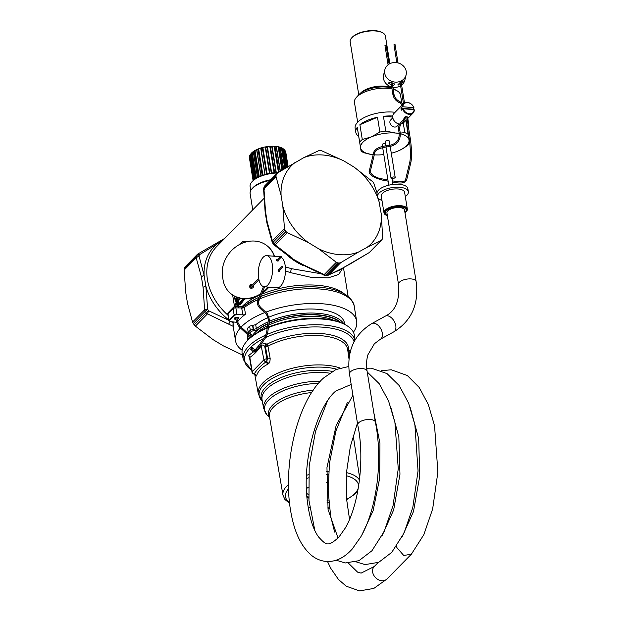 <?xml version="1.0" encoding="UTF-8"?>
<svg xmlns="http://www.w3.org/2000/svg" width="622" height="622" viewBox="0 0 622 622"><rect width="100%" height="100%" fill="white"/><g stroke="black" fill="none" stroke-linecap="round" stroke-linejoin="round"><path stroke-width="0.93" d="M387.397 215.795A11.157 4.751 -9.2 0 1 386.736 215.515A11.157 4.751 -9.2 0 1 386.394 215.336L385.733 214.963A11.826 5.03 -9.2 0 1 383.984 212.848A11.826 5.03 -9.2 0 1 391.736 206.683A11.826 5.03 -9.2 0 1 405.217 206.761A11.826 5.03 -9.2 0 1 407.324 209.07A11.826 5.03 -9.2 0 1 406.329 211.628L405.824 212.188A11.157 4.751 -9.2 0 1 405.015 212.942M386.394 215.336A11.157 4.751 -9.2 0 1 389.644 208.362A11.157 4.751 -9.2 0 1 404.767 207.6A11.157 4.751 -9.2 0 1 405.824 212.188M387.335 215.383A10.597 4.51 -9.2 0 1 387.187 215.313A10.597 4.51 -9.2 0 1 386.184 210.951A10.597 4.51 -9.2 0 1 394.737 207.149A10.597 4.51 -9.2 0 1 404.316 207.795A10.597 4.51 -9.2 0 1 404.642 207.966A10.597 4.51 -9.2 0 1 404.945 212.53A10.59 4.51 170.8 0 0 404.642 207.966M383.984 212.848L381.27 196.109A11.826 5.03 -9.2 0 1 389.022 189.943A11.826 5.03 -9.2 0 1 402.504 190.029A11.826 5.03 -9.2 0 1 404.611 192.33L407.324 209.07M386.184 210.951A10.59 4.51 170.8 0 0 387.187 215.305A10.59 4.51 170.8 0 0 387.327 215.375M381.97 200.401A15.612 6.648 -9.2 0 1 380.314 199.763A15.612 6.648 -9.2 0 1 377.531 196.715A15.612 6.648 -9.2 0 1 387.77 188.575A15.612 6.648 -9.2 0 1 405.567 188.684A15.612 6.648 -9.2 0 1 408.359 191.724A15.612 6.648 -9.2 0 1 405.311 196.614M398.5 284.316A8.926 3.802 170.8 0 1 406.011 279.262A8.926 3.802 170.8 0 1 415.908 280.895A8.926 3.802 170.8 0 1 416.11 281.463L404.557 210.127A8.926 3.802 170.8 0 0 402.963 208.386A8.926 3.802 170.8 0 0 392.793 208.323A8.926 3.802 170.8 0 0 386.946 212.981L398.5 284.316C399.884 300.543 395.46 311.171 385.22 316.186A8.926 5.404 61.2 0 1 392.031 318.371A8.926 5.404 61.2 0 1 395.926 327.118A8.926 5.404 61.2 0 1 393.827 331.821L380.369 339.239A8.926 5.404 -118.8 0 0 382.46 334.535A8.926 5.404 -118.8 0 0 378.573 325.788A8.926 5.404 -118.8 0 0 371.762 323.603C353.918 334.644 346.493 351.43 349.478 373.962L357.728 424.904A8.926 3.802 170.8 0 1 365.238 419.85A8.926 3.802 170.8 0 1 375.144 421.483L375.144 421.483A8.926 3.802 170.8 0 1 375.33 421.996C383.183 460.241 376.753 509.379 360.744 536.934L352.122 549.14C343.725 558.393 334.628 562.443 324.847 561.301C320.073 560.593 315.751 558.704 311.871 555.648C299.112 545.043 293.623 527.736 290.871 512.163C282.497 467.099 296.235 402.652 323.471 378.075L335.857 369.577L348.74 366.506M377.531 196.715L377.049 193.73A15.612 6.648 -9.2 0 1 387.281 185.581A15.612 6.648 -9.2 0 1 405.085 185.69A15.612 6.648 -9.2 0 1 407.877 188.738L408.359 191.724M382.491 146.442L382.219 144.747A2.123 0.902 -9.2 0 1 383.23 143.768A2.123 0.902 -9.2 0 1 385.415 143.488M381.613 370.665L391.277 369.795L407.356 375.548L419.205 387.452L428.356 404.619L434.553 425.743L437.88 472.106L432.671 508.889L423.862 534.625L411.383 554.179L403.748 555.5L396.844 547.547L396.743 545.976M327.942 508.749A8.926 3.802 -9.2 0 1 329.497 508.804M327.802 507.863A10.932 4.657 -9.2 0 1 329.38 507.855M327.094 502.475A10.932 4.657 -9.2 0 1 328.813 502.49M326.923 500.881A10.932 4.657 -9.2 0 1 328.673 500.904M306.646 493.557A18.512 7.884 170.8 0 0 308.535 494.249M308.543 494.404A17.844 7.596 -9.2 0 1 307.011 493.79A17.844 7.596 -9.2 0 1 306.654 493.604M308.699 497.095A17.844 7.596 -9.2 0 1 307.462 496.574A17.844 7.596 -9.2 0 1 306.84 496.247M328.152 482.524A18.512 7.884 170.8 0 0 326.153 482.532M308.31 487.345A18.512 7.884 170.8 0 0 306.421 488.698M306.934 497.367A18.512 7.884 170.8 0 0 307.019 497.413A18.512 7.884 170.8 0 0 308.769 498.105M268.774 363.365L266.543 361.436L267.693 358.995L270.166 358.474C270.057 361.39 269.59 363.023 268.774 363.365L267.771 364.235C261.862 367.198 258.146 370.976 256.614 375.579L256.318 376.046L255.525 374.701M350.194 352.806C350.715 351.904 350.458 352.029 349.416 353.187L349.012 350.567L348.367 350.894A2.231 1.99 11.8 0 0 347.916 351.313M270.166 358.474L267.958 346.19A2.231 1.275 61.7 0 0 266.931 344.254L262.087 342.854M349.642 354.618L349.416 353.187L348.771 353.514A2.231 1.345 -116.8 0 1 348.367 350.894A49.052 20.884 -9.2 0 0 297.922 334.512A49.052 20.884 170.8 0 0 266.931 344.254A2.231 0.443 -60.2 0 0 265.485 346.718L267.693 358.995L266.869 358.925A2.231 1.011 -85.3 0 1 266.543 361.436L266.014 361.88L267.771 364.235M249.585 357.868L249.819 357.448C253.908 354.664 257.803 350.699 261.497 345.568C261.823 344.65 262.896 344.883 264.708 346.275L266.869 358.925A2.231 0.941 -9.7 0 0 263.915 359.773A2.231 1.749 44.5 0 0 266.014 361.88C260.976 365.425 257.088 369.39 254.336 373.76L256.614 375.579M260.921 344.557L263.915 359.773L252.244 371.653A2.231 1.749 -135.5 0 0 254.336 373.76L256.318 376.046M249.686 358.466L248.644 355.535L249.819 357.448L252.244 371.653A2.231 0.941 170.3 0 0 252.019 372.174A2.231 2.231 0 0 0 254.04 374.016A2.231 1.011 94.7 0 0 254.18 374.009L255.541 374.553M349.012 350.567L350.761 349.984M248.644 355.535L253.263 351.842M254.11 351.026L259.164 345.148M252.174 350.567L249.749 348.483L250.456 347.535C251.918 346.656 256.077 350.443 254.281 350.435L254.476 349.758M254.281 350.435L253.659 350.73M348.996 358.948L347.659 349.51A47.941 20.409 -9.2 0 0 298.249 336.673A47.941 20.409 -9.2 0 0 267.958 346.19L265.485 346.718L264.708 346.275L266.162 343.803M268.432 327.561A56.851 24.204 -9.2 0 1 295.815 320.244A56.851 24.204 -9.2 0 1 344.23 324.194A56.851 24.204 -9.2 0 1 345.956 325.096A56.851 24.204 -9.2 0 1 354.408 335.468L355.045 339.954M265.913 334.986A56.734 24.157 -9.2 0 0 243.241 359.508L242.176 353.646A56.851 24.204 -9.2 0 1 246.926 341.136A56.851 24.204 -9.2 0 1 267.235 328.058M268.502 327.055A55.77 23.745 -9.2 0 1 343.196 323.619A55.77 23.745 -9.2 0 1 344.891 324.505L345.956 325.096M246.926 341.136L247.743 340.234A55.77 23.745 -9.2 0 1 248.575 339.355A55.77 23.745 -9.2 0 1 267.305 327.553M251 333.928L249.826 333.866A1.112 0.505 94.7 0 1 249.811 333.866L248.209 332.653L247.634 328.191L248.209 332.677M251 334.076L252.089 335.312A47.847 20.37 170.8 0 0 250.954 337.155M268.121 321.831A48.959 20.845 170.8 0 0 256.373 328.735L253.224 329.411L252.54 325.368L249.632 326.153L250.308 330.204L253.224 329.411L253.232 330.912L257.454 329.862A47.847 20.37 170.8 0 1 267.864 323.603M250.829 334.014L250.884 334.317A48.959 20.845 170.8 0 0 249.943 335.794M249.632 326.153A53.5 22.781 170.8 0 0 247.634 328.191M252.54 325.368L255.696 324.7L256.373 328.735L257.454 329.862M344.681 324.381L344.541 323.378A49.037 20.876 170.8 0 0 269.357 316.971M268.315 317.414A49.037 20.876 170.8 0 0 255.696 324.7M248.497 333.26A49.037 20.876 170.8 0 0 248.295 333.765M247.914 334.955A49.037 20.876 170.8 0 0 247.727 339.052L247.906 340.055M265.827 312.166A61.345 26.116 -9.2 0 1 322.865 303.816A61.345 26.116 -9.2 0 1 356.663 321.24A61.345 26.116 -9.2 0 1 353.389 332.218M242.121 350.24A61.345 26.116 -9.2 0 1 235.551 340.856A61.345 26.116 -9.2 0 1 240.395 327.911M241.149 327.086A61.345 26.116 -9.2 0 1 264.669 312.609M237.518 321.916A61.345 26.116 -9.2 0 1 245.48 314.203L244.384 307.408A61.345 26.116 -9.2 0 1 258.208 299.555M228.935 320.851A2.231 0.949 -9.2 0 1 228.88 320.695A2.231 2.231 0 0 0 228.958 321.014L234.199 315.323L236.896 314.569L242.821 314.88A2.231 0.949 170.8 0 0 245.48 314.203M227.846 314.297A2.231 0.949 -9.2 0 1 227.994 313.861L228.313 312.539A2.231 2.231 0 0 0 227.846 314.297L228.88 320.695A2.231 0.949 -9.2 0 1 229.028 320.26L229.028 320.26A2.231 1.827 -141.1 0 0 229.09 320.524L230.016 321.566L235.629 322.196A2.231 0.949 170.8 0 1 236.5 322.476M237.068 319.125A2.231 0.949 170.8 0 0 237.635 318.923A2.231 0.949 170.8 0 0 238.568 317.951A2.231 0.949 170.8 0 0 237.316 317.313A2.231 0.949 170.8 0 0 235.093 317.687A2.231 0.949 170.8 0 0 234.167 318.666A2.231 0.949 170.8 0 0 235.963 319.304M242.821 314.88L241.694 307.913L244.368 307.307L243.746 306.218L255.852 298.778A59.673 25.409 -9.2 0 1 259.149 297.246M234.199 315.323A2.231 1.656 -130.7 0 1 234.144 315.059L233.102 308.652A2.231 0.949 -9.2 0 1 235.87 307.898L236.896 314.569M234.58 306.895L235.87 307.898L241.694 307.913L242.292 306.918M228.336 312.508L233.545 307.206A2.231 2.231 0 0 1 235.007 306.669L242.386 306.685L243.746 306.218M237.091 297.37A1.112 0.474 -9.2 0 1 236.741 297.503L237.254 298.98L235.956 301.297L235.551 300.628L236.842 298.288L236.337 298.062L235.023 299.711L235.862 301.46M238.078 301.118L237.41 301.608M237.993 306.677L238.568 307.113L238.747 305.247A1.112 0.474 -9.2 0 1 238.055 305.635L237.433 301.771M237.254 298.98L237.433 297.114M235.956 301.297L235.536 300.885M244.773 298.894L239.975 305.192L239.291 304.275M238.724 299.275L238.747 298.84M238.91 298.583L239.773 297.58M320.198 273.618L291.391 268.657L290.404 272.599L310.72 277.264L328.175 277.863L338.741 274.442L342.73 268.098M290.404 272.599L285.49 270.974M237.347 306.677L238.156 306.413L237.246 301.973M235.248 299.959L235.559 301.025M244.011 298.855L241.344 302.502L241.748 303.225M243.326 298.809L239.563 304.485L239.975 305.192M239.563 304.485L239.066 303.707L239.361 304.733M332.902 273.058L341.237 269.404L342.287 268.331M291.391 268.657L285.342 266.885M247.315 241.631L242.86 241.561L238.646 245.037M236.858 306.669L237.41 305.775A0.669 0.568 -147.1 0 0 237.651 306.187L236.873 302.494M234.999 299.555L234.447 296.15L234.999 299.563L236.088 297.643A0.669 0.568 -147.1 0 0 236.337 298.062L236.461 297.122M239.33 303.933L239.081 303.505L239.33 303.933L240.955 302.144L240.714 301.709L242.875 298.762M222.318 240.815L217.863 243.497L215.772 243.342M233.017 322.818L231.26 321.714M201.365 276.666L204.102 275.328L205.866 286.229L203.075 287.224L201.365 276.666L196.187 257.796L184.12 270.072L185.729 292.387L187.494 303.279L192.548 322.087L204.607 309.81L203.075 287.224M238.607 300.574L239.081 303.505L240.714 301.709M242.424 354.983L223.306 345.832L213.035 339.612L195.394 326.138L207.46 313.861L208.634 310.767L228.818 320.299M233.196 326.332L207.46 313.861A3.343 2.62 44.5 0 1 206.224 312.718L194.258 324.886A63.016 49.332 44.5 0 1 193.263 323.471L205.221 311.295A3.343 2.62 -135.5 0 1 204.607 309.81L207.662 309.391A3.343 0.505 145.5 0 0 205.221 311.295A63.016 49.332 -135.5 0 0 206.224 312.718A3.343 0.443 144.3 0 1 208.634 310.767A61.345 48.026 -135.5 0 1 207.662 309.391L205.866 286.229A54.098 42.35 -135.5 0 0 228.748 319.902M228.81 323.821L230.451 321.201M224.659 238.436L197.92 253.97L199.545 254.662L217.863 243.497A54.098 42.35 -135.5 0 0 204.102 275.328L199.009 255.922L196.187 257.796A3.343 2.62 44.5 0 1 196.327 256.373A63.016 49.332 -135.5 0 1 196.886 255.074A3.343 2.62 -135.5 0 1 197.298 254.468A3.343 2.62 -135.5 0 1 197.78 254.11M292.045 258.519L302.883 264.599L324.233 274.559L336.3 262.282L318.658 248.808L308.388 242.588L287.302 232.62L275.235 244.897L292.931 258.573M266.892 222.878L267.203 221.976L265.493 211.418L265.143 212.079L266.892 222.878L272.195 242.191L272.382 240.846L284.448 228.569L282.847 206.255L281.082 195.362L276.028 176.562L263.961 188.831L265.493 211.418M252.75 209.855L250.137 193.722A23.426 9.975 -9.2 0 1 252.104 188.653A23.426 9.975 -9.2 0 1 259.895 183.506A23.426 9.975 -9.2 0 1 270.08 180.411M351.018 263.534L343.025 267.872L369.258 252.571L381.325 240.294L367.011 247.377A55.77 43.657 44.5 0 0 381.309 214.295L382.678 238.133A63.016 49.332 -135.5 0 1 382.118 239.423L381.325 240.294L382.118 239.423M302.315 264.739L302.883 264.599M184.361 268.541L196.327 256.373A3.343 1.983 -157.6 0 1 199.009 255.922A61.345 48.026 -135.5 0 1 199.553 254.662A3.343 1.998 -155.6 0 0 196.886 255.074L184.921 267.25A63.016 49.332 44.5 0 0 184.361 268.541L184.12 270.072M273.882 244.376L275.235 244.897A3.343 2.62 44.5 0 1 273.999 243.754A3.343 0.443 144.3 0 0 273.587 244.384A3.343 3.343 0 0 0 274.084 244.944L292.153 258.9L298.218 262.709L324.062 275.196A3.343 3.343 0 0 0 324.987 275.422L326.55 275.546A3.343 3.343 0 0 0 328.152 275.258L343.025 267.872M287.302 232.62L285.957 231.578L273.999 243.754A63.016 49.332 -135.5 0 1 272.996 242.331A3.343 0.505 145.5 0 0 272.599 242.984L273.587 244.384M264.257 189.531L263.961 188.831A3.343 2.62 44.5 0 1 264.101 187.409A3.343 1.983 -157.6 0 0 263.837 187.797A3.343 3.343 0 0 0 263.588 189.15L265.143 212.079M276.028 176.562L276.067 175.233L264.101 187.409A63.016 49.332 -135.5 0 1 264.661 186.118A3.343 1.998 -155.6 0 0 264.412 186.476L263.837 187.797M303.886 157.599L319.475 150.337A63.016 49.332 -135.5 0 1 321.03 150.47L343.733 160.849A55.77 43.657 44.5 0 0 303.886 157.599L277.622 172.869L276.627 173.942L277.622 172.869M343.733 160.849L354.004 167.061L372.78 181.787A63.016 49.332 -135.5 0 1 373.775 183.21L377.041 192.851M270.733 179.75A22.306 9.501 170.8 0 0 252.952 187.72L252.104 188.653M368.939 252.773L369.118 252.703A3.343 3.343 0 0 0 369.74 252.205A3.343 2.62 -135.5 0 1 369.258 252.571L351.267 263.331M318.658 248.808A55.77 43.657 44.5 0 0 358.505 252.058L367.011 247.377M358.505 252.058L340.747 262.647L328.68 274.924A3.343 2.62 44.5 0 1 327.304 275.204A3.343 1.539 93.9 0 1 326.55 275.546M324.256 274.87L324.233 274.559A3.343 2.62 44.5 0 0 325.741 275.072L337.707 262.904A63.016 49.332 -135.5 0 0 339.262 263.028L327.304 275.204A63.016 49.332 -135.5 0 1 325.741 275.072A3.343 1.501 95.4 0 1 324.987 275.422M381.309 214.295L378.487 198.496M184.921 267.25L185.714 266.379M194.258 324.886L195.394 326.138M193.263 323.471L192.548 322.087M337.707 262.904L336.3 262.282M308.388 242.588A55.77 43.657 -135.5 0 1 282.847 206.255M285.957 231.578A63.016 49.332 -135.5 0 1 284.962 230.163L284.448 228.569M379.544 203.394A55.77 43.657 44.5 0 0 354.004 167.061M295.38 162.28A55.77 43.657 44.5 0 0 281.082 195.362M339.262 263.028L340.747 262.647M276.067 175.233A63.016 49.332 -135.5 0 1 276.627 173.942L264.661 186.118A3.343 2.62 -135.5 0 1 265.073 185.511A3.343 3.343 0 0 0 264.412 186.476M250.752 190.542L250.106 186.569A22.306 9.501 -9.2 0 1 258.13 177.425A22.306 9.501 -9.2 0 1 277.443 172.986M277.917 172.691A17.735 7.55 170.8 0 0 276.3 172.675L272.024 146.294M274.66 172.792L270.461 146.909A18.403 7.837 -9.2 0 1 271.798 146.846L275.989 172.729A18.403 7.837 170.8 0 0 274.66 172.792L274.115 172.792L269.769 146.325L274.115 172.792M274.053 172.776A17.735 7.55 170.8 0 0 271.674 173.025L267.39 146.574A17.735 7.55 -9.2 0 1 269.769 146.325L270.461 146.909M269.901 173.367L265.711 147.484L265.19 146.955L269.474 173.398L269.901 173.367A18.403 7.837 170.8 0 1 271.262 173.149L271.674 173.048L267.39 146.574L265.19 146.932L269.474 173.398A17.735 7.55 170.8 0 0 267.133 173.888L266.566 174.098A18.403 7.837 170.8 0 0 265.283 174.455L264.988 174.51A17.735 7.55 170.8 0 0 262.912 175.217L262.227 175.513A18.403 7.837 170.8 0 0 261.1 175.995L256.723 149.902M266.566 174.098L262.375 148.215A18.403 7.837 -9.2 0 0 261.092 148.572L264.988 174.51L260.719 148.176M262.227 175.513L258.037 149.638A18.403 7.837 -9.2 0 0 256.909 150.112L260.96 176.049M256.637 149.731L260.906 176.08A17.735 7.55 170.8 0 0 260.618 176.213L258.13 177.425M285.778 152.165L288.103 166.517L285.778 152.165A18.403 7.837 -9.2 0 0 285.723 151.892L285.125 150.998M287.356 166.96L284.612 150.026A18.403 7.837 -9.2 0 1 285.047 150.532L287.683 166.766L285.047 150.446M286.851 167.256L283.927 149.21L284.612 150.026L283.679 149.14L286.633 167.388M286.19 167.652L283.119 148.697A17.735 7.55 -9.2 0 1 283.679 149.14M286.143 167.683L282.847 148.394M269.777 146.325L271.946 146.224L271.798 146.846L271.931 146.224A17.735 7.55 -9.2 0 1 274.193 146.263L278.423 172.372M271.262 173.149L267.063 147.266L267.39 146.605M265.19 146.955L265.19 146.932A17.735 7.55 -9.2 0 0 262.849 147.445L267.133 173.888M262.375 148.215L262.849 147.445L267.071 173.927M262.912 175.217L258.628 148.767A17.735 7.55 -9.2 0 1 260.758 148.028M258.037 149.638L258.628 148.767L262.795 175.272M259.281 176.866L255.004 150.47A17.735 7.55 -9.2 0 1 256.793 149.544M258.534 177.231L254.351 151.426L255.004 150.47L259.117 176.951M257.625 177.682L253.465 151.993A18.403 7.837 -9.2 0 1 254.351 151.426M256.427 178.327L252.229 152.421A17.735 7.55 -9.2 0 1 253.317 151.543M255.673 178.778L251.576 153.471L252.229 152.421M250.977 153.603L252.034 152.53L256.225 178.444M255.043 179.183L251.055 153.525M254.546 179.517L250.495 154.489A17.735 7.55 -9.2 0 1 250.891 153.875M253.838 180.038L249.888 155.624L250.495 154.489M249.601 156.161L253.512 180.302L249.624 156.239A18.403 7.837 -9.2 0 1 249.888 155.624L250.277 154.629L254.328 179.672M249.624 156.239L249.85 155.632L249.624 156.239M249.5 158.322A18.403 7.837 -9.2 0 1 249.445 158.05L253.1 180.644L249.445 158.05A18.403 7.837 -9.2 0 1 249.406 157.747L249.694 156.713M285.514 168.057L282.349 148.51L281.393 147.717L284.759 168.508M282.948 148.448L281.618 147.764L284.954 168.391M280.094 147.227A17.735 7.55 -9.2 0 1 281.393 147.717M280.001 147.173L280.094 147.694L280.001 147.173M282.691 169.759L279.076 147.445L278.158 146.738L281.96 170.21M282.116 170.109L278.158 146.738A17.735 7.55 -9.2 0 0 276.176 146.419L276.176 146.419M279.084 171.967L275.025 146.893A18.403 7.837 -9.2 0 1 276.238 146.994L280.172 171.299M275.025 146.893L274.193 146.263L278.532 172.302M394.846 177.146A2.123 0.902 -9.2 0 1 395.227 177.558A2.123 0.902 -9.2 0 1 395.172 177.838L391.829 178.942L391.176 178.483A2.123 0.902 -9.2 0 1 391.044 178.234A2.123 0.902 -9.2 0 1 392.428 177.13A2.123 0.902 -9.2 0 1 394.846 177.146M385.796 145.859L385.135 141.777A2.123 0.902 -9.2 0 1 386.526 140.665A2.123 0.902 -9.2 0 1 388.944 140.681A2.123 0.902 -9.2 0 1 389.318 141.093L390.017 145.4M392.77 116.011A26.769 11.398 170.8 0 0 383.416 116.306L385.811 131.094L395.499 133.022A24.538 10.45 -9.2 0 1 399.2 133.512M400.35 133.753A24.538 10.45 -9.2 0 1 405.272 135.534A24.538 10.45 -9.2 0 1 409.019 140.004L409.548 143.355A26.769 11.398 -9.2 0 1 406.92 146.022L400.226 150.026M400.273 133.108L404.813 132.641A26.769 11.398 -9.2 0 1 406.951 133.621A26.769 11.398 -9.2 0 1 408.125 134.352L409.019 140.004A24.538 10.45 -9.2 0 1 400.195 150.042A24.538 10.45 -9.2 0 1 398.321 150.897A24.538 10.45 -9.2 0 1 391.285 153.23M385.811 131.094A26.769 11.398 170.8 0 0 379.879 132.051L377.484 117.263A26.769 11.398 170.8 0 0 359.897 124.711L362.292 139.499L371.272 136.926A24.538 10.45 -9.2 0 1 395.499 133.022L399.145 133.139M362.292 139.499A26.769 11.398 170.8 0 0 359.671 142.166L357.277 127.378A26.769 11.398 170.8 0 0 355.792 132.253A26.769 11.398 170.8 0 0 358.7 136.374L361.094 151.162A26.769 11.398 170.8 0 0 362.268 151.892A26.769 11.398 -9.2 0 0 364.406 152.872L372.119 154.59A24.538 10.45 -9.2 0 1 364.313 152.281A24.538 10.45 -9.2 0 1 360.573 147.818L359.671 142.166M403.258 123.047L404.813 132.641M395.079 112.294A26.769 11.398 170.8 0 0 367.672 116.011A26.769 11.398 170.8 0 0 355.146 128.264L355.792 132.253M392.739 117.068L383.416 116.306M399.192 124.019L397.069 126.188A4.463 3.491 -135.5 0 1 390.717 124.688A4.463 3.491 -135.5 0 1 390.702 119.929L392.832 117.768M361.094 151.162L360.573 147.818A24.538 10.45 -9.2 0 1 371.272 136.926L379.879 132.051M373.169 154.715A24.538 10.45 -9.2 0 1 372.119 154.59M383.813 154.59A24.538 10.45 -9.2 0 1 374.296 154.816M408.32 126.476A26.769 11.398 170.8 0 0 408.638 123.692L407.993 119.704A26.769 11.398 170.8 0 0 407.667 118.577M405.871 120.411L408.125 134.352M407.177 128.521A26.769 11.398 170.8 0 0 407.457 128.124M408.638 123.692A26.769 11.398 170.8 0 0 407.457 121.15M377.484 117.263L359.897 124.711M357.277 127.378L358.7 136.374M401.719 102.568L400.482 94.956A23.309 9.929 170.8 0 0 397.03 90.781A23.309 9.929 170.8 0 0 396.922 90.726A23.309 9.929 170.8 0 0 393.174 89.257M391.992 88.969A23.309 9.929 170.8 0 0 356.422 97.359A23.309 9.929 170.8 0 0 354.454 102.405L357.658 122.184M412.829 109.542A6.694 5.24 44.5 0 0 412.72 109.177L413.988 107.886A6.694 5.24 44.5 0 0 413.039 105.965A6.694 5.24 44.5 0 0 403.515 103.711L393.975 113.414A6.694 5.24 44.5 0 0 393.998 120.544A6.694 5.24 44.5 0 0 399.682 124.081M401.003 124.042A6.694 5.24 44.5 0 0 403.522 122.798L406.158 120.116M394.262 89.226A20.409 8.692 170.8 0 0 394.177 89.171A20.409 8.692 170.8 0 0 394.084 89.125A20.409 8.692 170.8 0 0 393.065 88.627M391.86 88.168A20.409 8.692 170.8 0 0 358.614 94.933L356.422 97.359M403.53 110.848A6.694 5.24 44.5 0 0 413.055 113.095A6.694 5.24 44.5 0 0 414.306 109.876L414.096 109.651A6.243 4.89 -135.5 0 1 410.256 113.787A6.243 4.89 -135.5 0 1 404.043 110.483A6.243 4.89 -135.5 0 1 403.18 108.757L402.582 108.92A6.694 5.24 44.5 0 0 403.53 110.848M404.619 117.581L405.311 116.796L407.915 116.99L406.928 117.869M400.094 82.656L403.507 103.719A6.694 5.24 44.5 0 0 402.263 106.93L400.996 108.22A6.694 5.24 44.5 0 0 401.322 110.211L402.582 108.92M413.778 107.653L402.862 106.766A6.243 4.89 -135.5 0 1 406.702 102.63A6.243 4.89 -135.5 0 1 412.915 105.927A6.243 4.89 -135.5 0 1 413.778 107.653L413.988 107.886M412.72 109.177L400.996 108.22M402.862 106.766L402.263 106.93M414.096 109.651L403.18 108.757M389.877 63.677L385.407 36.053A17.844 7.596 170.8 0 0 382.763 32.857A17.844 7.596 170.8 0 0 382.685 32.818A17.844 7.596 170.8 0 0 366.498 31.419A17.844 7.596 170.8 0 0 351.671 37.895A17.844 7.596 170.8 0 0 350.17 41.76L358.762 94.777M382.18 32.531A17.175 7.316 170.8 0 0 382.102 32.484A17.175 7.316 170.8 0 0 382.025 32.445A17.175 7.316 170.8 0 0 366.451 31.1A17.175 7.316 170.8 0 0 352.176 37.336L351.671 37.895M385.026 45.624L386.021 45.46M398.026 62.939L395.056 44.59L394.566 44.426L393.959 44.768L396.859 62.69M392.84 87.204A10.932 9.734 13.5 0 0 395.802 87.321A10.932 9.734 13.5 0 0 400.599 85.789M401.618 85.082A10.932 9.734 13.5 0 0 404.852 80.114L406.104 74.889A10.932 9.734 13.5 0 0 393.897 62.573A10.932 9.734 13.5 0 0 384.847 69.781A10.932 9.734 13.5 0 0 397.054 82.096A10.932 9.734 13.5 0 0 406.104 74.889M384.847 69.781L383.595 75.005A10.932 9.734 13.5 0 0 391.666 86.956M401.454 84.079L403.289 81.039C400.506 81.98 398.788 83.317 398.15 85.035L397.94 84.701M400.436 84.779L398.15 85.035M388.525 82.881L391.432 85.517M392.599 85.735L394.884 84.506L394.659 84.079C391.121 82.018 389.162 81.832 388.781 83.519M281.307 256.878A0.56 0.435 -135.5 0 1 280.312 256.8A0.56 0.435 -135.5 0 1 281.307 256.878M282.886 266.721A0.56 0.435 44.5 0 0 281.96 266.877A0.56 0.435 44.5 0 0 282.886 266.721M274.535 256.272A29.001 24.67 -49.6 0 0 268.051 246.576L267.6 246.195A29.001 24.67 -49.6 0 0 236.718 246.25A29.001 24.67 -49.6 0 0 222.552 276.774L223.034 279.768A29.001 24.67 -49.6 0 0 230.474 293.335A29.001 24.67 -49.6 0 0 260.556 293.809M274.201 256.241A29.001 24.67 -49.6 0 0 267.6 246.195M230.474 293.335L230.917 293.716A29.001 24.67 -49.6 0 0 260.198 294.68M261.823 293.646A29.001 24.67 -49.6 0 0 268.922 287.146M262.227 292.674A29.001 24.67 -49.6 0 0 268.206 287.084M252.827 284.518A2.231 1.897 -49.6 0 0 250.495 288.072M252.967 284.371A2.231 1.897 -49.6 0 0 250.254 287.9A2.231 1.897 -49.6 0 0 253.652 285.265M272.257 264.264A15.612 7.083 94.7 0 1 264.179 286.758A15.612 7.083 94.7 0 1 258.635 278.127A15.612 7.083 94.7 0 1 266.721 255.634A15.612 7.083 94.7 0 1 272.257 264.264M266.721 255.634L279.597 256.684A15.612 7.083 94.7 0 1 280.102 256.762M281.198 257.236A15.612 7.083 94.7 0 1 285.14 265.314A15.612 7.083 94.7 0 1 277.054 287.807L264.179 286.758M279.348 269.139L279.06 269.062C277.777 269.738 277.762 270.523 279.006 271.433L279.706 271.161L280.024 270.034M278.384 269.318L279.06 269.062M278.329 260.159L278.361 260.921L277.77 261.092C276.269 260.416 276.036 259.879 277.07 259.483L276.502 259.631M380.369 339.239L374.397 343.748L368.014 354.594C366.459 359.555 366.156 365.06 367.089 371.109A8.926 3.802 170.8 0 0 366.894 370.549A8.926 3.802 170.8 0 0 356.989 368.908A8.926 3.802 170.8 0 0 349.478 373.962M411.383 554.179L386.954 579.035A8.926 6.982 -135.5 0 1 378.627 579.844A8.926 6.982 -135.5 0 1 372.664 572.139A8.926 6.982 -135.5 0 1 374.226 566.533L361.102 573.119L357.58 572.139L348.398 563.135M333.205 528.778A8.926 3.802 -9.2 0 1 333.625 528.84M346.462 499.443A36.978 15.744 170.8 0 0 358.35 487.811M358.552 486.544A36.978 15.744 170.8 0 0 346.275 475.737M328.478 474.329A36.978 15.744 170.8 0 0 326.441 474.462M308.419 477.859A36.978 15.744 170.8 0 0 306.389 478.505M288.569 488.783A36.978 15.744 170.8 0 0 289.502 502.452M308.17 507.397A36.978 15.744 170.8 0 0 309.717 507.451M359.462 480.075A39.209 16.693 170.8 0 0 346.485 472.627M328.688 471.352A39.209 16.693 170.8 0 0 326.636 471.484M308.559 474.718A39.209 16.693 170.8 0 0 306.506 475.34M288.491 484.507A39.209 16.693 170.8 0 0 282.979 495.205L284.899 499.466L289.603 503.353M282.979 495.205L269.45 416.522A39.979 17.019 -9.2 0 1 307.182 393.104A39.979 17.019 -9.2 0 1 311.684 392.536M313.27 390.149A40.57 17.276 170.8 0 0 306.84 390.896A40.57 17.276 170.8 0 0 269.606 417.432M269.668 417.766L266.947 414.82A43.828 18.66 -9.2 0 1 305.884 384.474A43.828 18.66 -9.2 0 1 318.425 383.385M266.947 414.82L263.627 408.405A44.426 18.917 170.8 0 1 305.55 382.305A44.426 18.917 -9.2 0 1 320.392 381.169M263.627 408.405L262.064 399.775A44.597 18.987 -9.2 0 1 304.135 373.573A44.597 18.987 -9.2 0 1 329.574 373.153M332.303 371.42A45.196 19.243 170.8 0 0 303.8 371.396A45.196 19.243 170.8 0 0 262.251 400.832M262.328 401.26L261.784 400.661A46.774 19.912 -9.2 0 1 303.334 368.286A46.774 19.912 -9.2 0 1 336.735 369.196M261.784 400.661L258.309 393.944A47.365 20.168 170.8 0 1 303 366.109A47.365 20.168 -9.2 0 1 339.962 367.999M349.253 356.888L348.771 353.514L348.211 353.405M265.757 337.474A55.622 23.683 -9.2 0 1 297.091 328.338A55.622 23.683 -9.2 0 1 354.081 341.711M251.669 370.09A55.622 23.683 -9.2 0 1 249.741 348.266M250.456 347.535A55.622 23.683 -9.2 0 1 263.736 338.454M267.312 334.364A56.734 24.157 -9.2 0 1 296.772 326.177A56.734 24.157 -9.2 0 1 354.975 340.078M256.723 332.988A46.199 19.671 -9.2 0 1 267.569 325.718M268.774 325.127A46.199 19.671 -9.2 0 1 334.084 320.454M339.744 322.157A47.311 20.145 170.8 0 0 269.031 323.354M267.825 323.914A47.311 20.145 170.8 0 0 251.894 336.385M340.879 322.593A47.847 20.37 170.8 0 0 269.069 323.051M251.436 331.277A52.302 22.268 170.8 0 0 249.554 333.198L248.388 332.156A53.422 22.742 170.8 0 1 250.308 330.204A1.112 0.855 47 0 0 251.436 331.277L252.89 330.888M252.089 335.312L249.554 333.198M252.882 325.399L253.558 329.442A1.112 0.505 94.7 0 1 253.232 330.912M343.888 323.961A48.959 20.845 170.8 0 0 269.318 321.302M249.329 337.007A48.959 20.845 170.8 0 0 248.528 339.402M235.551 340.856L233.157 326.083A61.345 26.116 -9.2 0 1 233.25 321.939M259.669 298.91A61.345 26.116 -9.2 0 1 320.299 289.036A61.345 26.116 -9.2 0 1 354.268 306.467L356.663 321.24M243.933 306.117A59.673 25.409 -9.2 0 1 255.852 298.778L256.458 298.474A58.561 24.934 170.8 0 1 259.164 297.215M241.717 308.084A2.231 0.949 -9.2 0 0 244.384 307.408L244.368 307.307M233.545 307.206A2.231 1.656 49.3 0 0 233.102 308.652L227.994 313.861L229.028 320.26A71.382 30.392 -9.2 0 1 234.144 315.059A2.231 0.949 170.8 0 1 236.904 314.297L238.483 314.646M260.61 296.616A59.673 25.409 -9.2 0 1 324.116 287.722C335.46 289.214 343.912 292.55 349.463 297.705C352.565 301.048 354.167 303.971 354.268 306.467M324.116 287.722L323.44 287.628A58.561 24.934 170.8 0 0 260.626 296.57M241.981 306.685A56.882 24.219 -9.2 0 1 257.026 296.336M258.301 295.73A56.882 24.219 -9.2 0 1 260.105 294.906M261.567 294.276A56.882 24.219 -9.2 0 1 344.308 293.879M238.747 305.247L238.094 301.219M235.971 296.904L236.088 297.643L236.694 297.215M227.994 315.237A52.427 41.036 -135.5 0 1 216.596 246.646L263.938 198.472M303.147 265.508A52.427 41.036 -135.5 0 1 297.386 262.554A52.427 41.036 -135.5 0 1 288.857 256.653M239.042 303.567L238.568 300.613M267.203 221.976L272.382 240.846A3.343 2.62 -135.5 0 0 272.996 242.331L284.962 230.163M282.349 148.51A18.403 7.837 -9.2 0 1 283.103 148.899M272.016 146.357L276.285 172.691M265.711 147.484A18.403 7.837 -9.2 0 1 266.815 147.305A18.403 7.837 -9.2 0 1 267.063 147.266M250.977 154.077A18.403 7.837 -9.2 0 1 251.576 153.471M283.585 169.223L280.094 147.694A18.403 7.837 -9.2 0 0 279.076 147.445M276.347 146.745L280.312 171.213M391.86 88.145A17.844 7.596 170.8 0 0 391.619 88.005A17.844 7.596 170.8 0 0 375.206 86.645A17.844 7.596 170.8 0 0 360.426 93.292M403.157 120.528L403.647 121.259M404.844 117.022L405.653 117.208M402.986 120.761L403.367 121.329M400.514 101.977L400.343 103.104L400.521 101.977C396.852 100.352 394.675 97.771 393.975 94.241L392.941 94.505M399.728 130.068L398.725 130.231M399.223 133.287L400.226 133.131M393.944 94.342L392.14 82.874M388.377 145.913L388.423 146.465M386.402 146.084L386.449 146.636M388.112 181.165L381.473 179.898C372.197 176.967 368.146 173.935 369.305 170.809A0.56 0.498 13.5 0 0 370.393 171.073L374.887 152.343A0.56 0.498 -166.5 0 1 373.806 152.087C375.276 148.744 379.49 146.644 386.456 145.797L388.431 145.634C395.981 144.288 399.557 140.144 399.161 133.201L398.663 130.146C398.166 126.134 399.604 122.923 402.994 120.497L404.588 117.278M381.675 178.809L381.473 179.89M406.726 116.641L410.225 138.232C411.694 148.425 411.919 156.441 410.901 162.28A0.56 0.498 -166.5 0 1 409.82 162.015L405.56 179.758A0.56 0.498 13.5 0 0 406.648 180.022C405.435 182.674 401.983 183.576 396.284 182.713L396.494 181.616L392.358 180.831M410.225 138.232L409.12 138.411C410.567 148.534 410.8 156.402 409.82 162.015M237.518 301.429A0.56 0.435 -135.5 0 1 236.531 301.351A0.56 0.435 -135.5 0 1 236.632 301.001L234.44 306.739M237.425 321.846L236.484 322.002M239.058 326.488L239.649 325.85M248.279 333.913L247.68 334.55M252.19 347.69L251.467 348.133M256.793 350.38L255.805 350.295L256.077 349.891M265.477 336.098L265.229 336.494L266.216 336.58M267.685 332.327L266.706 332.187M268.486 319.669L269.474 319.809M266.566 314.32L267.297 313.535L260.665 307.4M259.965 308.147L260.696 307.369C258.698 305.285 258.091 303.116 258.876 300.854L258.806 300.605M258.076 300.309L257.92 300.683L258.876 300.854L264.622 286.796M267.258 313.566L269.528 319.848L267.74 332.366L266.185 336.852L256.762 350.652C253.729 353.164 251.933 352.285 251.366 348.025L251.28 347.488M416.11 281.463C419.096 303.995 411.671 320.781 393.827 331.821M385.22 316.186L371.762 323.603M388.766 185.193L382.67 147.546M392.941 184.454L392.062 179.043M367.089 371.109L375.346 422.05M357.782 425.23C365.098 459.145 358.637 505.702 345.226 528.117L338.834 537.221C328.082 546.808 326.472 545.541 318.588 536.996C312.936 529.221 309.111 516.633 307.105 499.233C302.3 460.093 316.816 407.037 335.662 391.114L351.173 384.443M367.237 371.987L379.163 383.642L388.571 400.996L394.923 422.47L398.259 468.747L393.073 505.538L384.256 531.343L371.933 550.758L358.933 560.694L345.179 562.98L336.23 560.204M373.791 412.456L379.949 443.331L379.661 478.217L373.138 510.623L362.152 534.36M314.841 530.496L308.963 500.469L309.196 465.886L315.572 431.209L327.491 400.965M338.034 538.084L328.074 509.566L326.962 467.651L336.175 425.316L352.931 395.312M366.723 368.224L371.287 368.17L387.024 373.589L399.153 385.5L408.584 403.11L414.897 424.888L418.046 470.908L412.806 507.498L404.005 533.101L391.743 552.375L378.759 562.304L365.036 564.605L356.041 561.822M390.476 406.104L398.85 436.963L399.962 474.267L393.672 509.892L381.97 535.97M334.652 532.113L330.663 516.307L328.159 490.797L329.45 463.359L335.896 431.038L347.309 402.582M349.541 519.323L346.298 497.219L346.532 472.075L350.349 446.503L357.44 423.115M410.295 407.721L418.66 438.572L419.772 475.884L413.49 511.509L401.781 537.587M378.098 562.591L374.226 566.533M386.954 579.035L373.822 588.42L359.547 590.9L346.236 586.212L338.492 579.51L330.772 568.352L327.506 561.51M346.485 499.777L355.271 493.899L357.751 491.201M308.209 507.653L309.748 507.7M359.687 478.124L353.203 435.454M258.309 393.944L254.709 374.141M243.241 359.508L251.685 370.214M252.019 372.174L249.601 357.961M233.157 326.083L233.11 321.924M234.486 306.382L232.644 295.038M348.141 296.515L343.468 267.701M234.416 296.126L234.984 299.641A0.669 0.669 0 0 0 235.038 299.812L235.575 300.9M238.545 300.636L239.035 303.637A0.669 0.669 0 0 0 239.081 303.8L239.431 304.523M236.127 306.669L235.862 305.052M224.348 238.56L224.752 238.343M328.152 275.258L342.691 268.121M197.92 253.97A3.343 3.343 0 0 0 197.298 254.468L185.309 266.675M272.195 242.191A3.343 3.343 0 0 0 272.599 242.984M265.073 185.511L277.07 173.305M369.74 252.205L381.729 239.999M264.972 174.525L260.696 148.122M257.508 177.736L253.294 151.69M254.997 179.214L250.891 153.891M283.694 169.153L280.164 147.36M280.367 171.174L276.378 146.551M249.609 155.951L250.067 154.901M253.418 151.441L254.903 150.508M256.738 149.56L258.589 148.782M260.75 148.028L262.842 147.445M274.224 146.256L276.222 146.419M278.259 146.745L279.962 147.165M284.215 149.404L284.977 150.26M395.227 177.558L390.196 146.504M391.044 178.234L385.974 146.963M401.999 104.302L402.131 105.118M394.177 89.171L397.03 90.781M407.13 119.129L413.055 113.095M374.887 152.343C375.641 149.894 379.529 148.083 386.55 146.909L388.525 146.745C396.758 145.291 400.669 140.712 400.257 133.022L399.759 129.967C399.316 126.429 400.599 123.584 403.608 121.422L405.63 116.718M403.188 104.045L400.755 102.07M393.71 87.313L393.99 89.07M400.101 103.003C396.074 101.238 393.664 98.369 392.879 94.42L390.95 82.539M382.102 32.484L382.763 32.857M388.081 64.805L384.956 45.53M389.1 64.105L386.06 45.352M369.305 170.809L373.806 152.087M387.926 179.991L381.675 178.802C372.477 177.379 368.947 171.19 370.393 171.073M396.284 182.713L392.544 182.005M405.56 179.758C405.552 181.391 402.535 182.013 396.494 181.616M410.901 162.28L406.648 180.022M401.128 82.088L404.51 102.964M405.731 117.48L409.12 138.411M400.343 103.104L402.38 104.869M281.206 257.228L277.466 261.03M258.977 279.846L250.775 288.196M240.722 298.428L237.425 301.779L235.575 306.669M236.772 317.313L237.487 321.722L239.742 325.772L248.365 333.835L250.682 337.388M252.462 347.799L252.47 347.846C253.201 351.461 254.32 352.184 255.836 350.023L265.26 336.222L266.636 332.21L268.424 319.692L266.535 314.351L259.934 308.185C257.601 305.791 256.902 303.209 257.85 300.434L263.487 286.625M278.088 270.422L282.023 266.41M280.413 256.451L276.557 260.369M258.705 278.532L250.13 287.255M239.447 298.132L236.632 301.001M235.668 317.484L236.383 321.901L238.98 326.581L247.603 334.644L249.857 338.695M278.726 271.363L282.823 267.188"/></g></svg>
